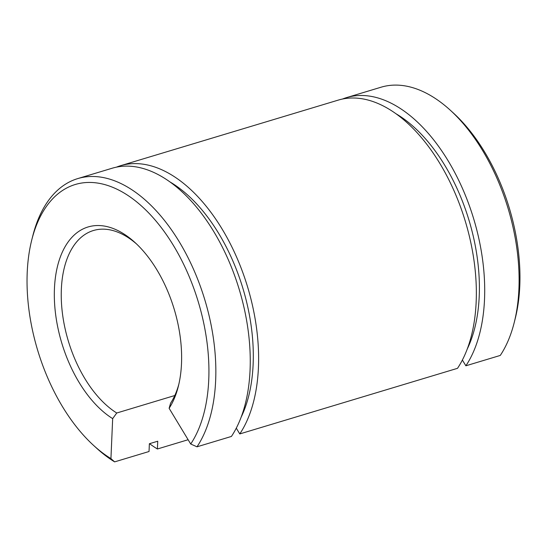 <?xml version="1.0" encoding="UTF-8"?>
<svg xmlns="http://www.w3.org/2000/svg" width="547" height="547" viewBox="0 0 547 547"><rect width="100%" height="100%" fill="white"/><g stroke="black" fill="none" stroke-linecap="round" stroke-linejoin="round"><path stroke-width="0.82" d="M93.633 445.463L96.71 448.273A152.832 86.665 73.2 0 0 114.624 461.873L110.932 458.605A147.902 83.869 73.2 0 1 93.633 445.463A147.902 83.869 73.2 0 1 31.74 240.044A147.902 83.869 73.2 0 1 160.237 226.26A147.902 83.869 73.2 0 1 190.718 444.014L197.009 446.81L231.415 436.444A152.832 86.665 73.2 0 0 227.682 258.334A152.832 86.665 73.2 0 0 112.183 168.223L77.77 178.589A152.832 86.665 73.2 0 1 193.276 268.707A152.832 86.665 73.2 0 1 197.009 446.81M31.74 240.044L32.758 236.003A152.832 86.665 73.2 0 1 77.77 178.589M178.835 384.267A98.604 55.91 73.2 0 1 170.609 403.16L169.119 408.301A103.533 58.707 73.2 0 0 178.336 386.332A103.533 58.707 73.2 0 0 135.013 242.54A103.533 58.707 73.2 0 0 55.315 278.204A103.533 58.707 73.2 0 0 112.668 418.619L116.75 413.006A98.604 55.91 73.2 0 1 62.474 313.725A98.604 55.91 73.2 0 1 93.421 230.519A98.604 55.91 73.2 0 1 136.565 243.989M188.127 439.726L157.392 448.991A152.832 86.665 73.2 0 1 149.536 443.685M116.415 167.15A152.832 86.665 73.2 0 1 120.545 165.707A152.832 86.665 73.2 0 1 236.044 255.818A152.832 86.665 73.2 0 1 239.777 433.928L236.283 428.144M120.545 165.707L338.278 100.101A152.832 86.665 73.2 0 1 453.778 190.212A152.832 86.665 73.2 0 1 457.511 368.322L239.777 433.928M174.787 395.522L116.75 413.006M190.718 444.014L169.119 408.301M112.668 418.619L110.932 458.605M514.242 322.47L515.26 318.429A147.902 83.869 -106.8 0 0 453.367 113.01L450.29 110.2A152.832 86.665 -106.8 0 0 381.047 87.212L346.634 97.585A152.832 86.665 73.2 0 1 462.133 187.696A152.832 86.665 73.2 0 1 465.873 365.799L500.279 355.434A152.832 86.665 -106.8 0 0 514.242 322.47A152.832 86.665 -106.8 0 0 450.29 110.2M342.511 99.028A152.832 86.665 73.2 0 1 346.634 97.585M114.624 461.873L149.037 451.507L149.372 443.733L157.734 441.217L157.392 448.991M462.372 360.022L465.873 365.799M396.295 113.94A144.203 81.776 73.2 0 1 467.172 349.184M170.199 182.062A144.203 81.776 73.2 0 1 241.083 417.306"/></g></svg>
